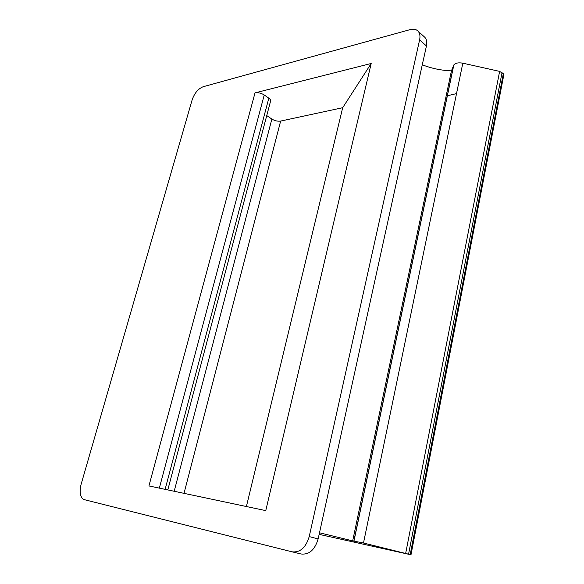 <?xml version="1.0" encoding="UTF-8"?>
<svg xmlns="http://www.w3.org/2000/svg" width="584" height="584" viewBox="0 0 584 584"><rect width="100%" height="100%" fill="white"/><g stroke="black" fill="none" stroke-linecap="round" stroke-linejoin="round"><path stroke-width="0.88" d="M319.499 532.783L352.678 540.879L451.425 70.861C441.19 70.445 431.474 68.416 422.276 64.78M423.772 57.962L318.149 538.93L309.221 536.587C305.899 547.588 300.191 552.668 292.088 551.829L83.308 499.408C80.052 496.502 79.314 491.48 81.103 484.34L192.151 99.842C194.53 93.075 198.224 88.695 203.239 86.702L410.099 29.623C413.421 28.755 416.042 29.229 417.961 31.061L424.283 36.807M451.425 70.861L453.834 64.941C455.462 62.999 458.462 62.415 462.82 63.181L499.627 71.387L503.32 73.752L503.707 75.424L410.997 554.756M352.678 540.879L363.489 543.018L410.99 554.793L319.156 534.367M266.749 115.581L271.874 119.07C274.765 120.808 277.692 121.472 280.649 121.07L342.691 107.704L371.198 63.474L255.011 92.878C258.07 92.374 261.15 93.068 264.238 94.966L268.822 98.185C270.465 99.389 271.02 100.484 270.48 101.47L167.805 489.918M371.198 63.474L265.757 510.62L148.935 485.932L255.011 92.878M456.52 93.608L447.249 95.791M292.088 551.829L301.096 554.004C309.199 554.858 314.878 549.836 318.149 538.93M423.801 57.955L426.429 45.968L419.619 39.836C420.407 36.004 419.859 33.076 417.961 31.061M426.429 45.968C427.203 42.157 426.641 39.245 424.736 37.223M419.619 39.836L309.221 536.587M342.691 107.704L246.404 506.532M503.32 73.752L410.224 554.53M502.058 72.54L408.588 554.085M499.627 71.387L405.676 553.34M462.82 63.181L363.489 543.018M453.644 65.313L353.882 540.879M280.649 121.07L184.011 493.349M271.874 119.07L174.185 491.268M268.822 98.185L165.119 489.356M264.238 94.966L159.337 488.129M354.013 540.886L453.834 64.941"/></g></svg>
